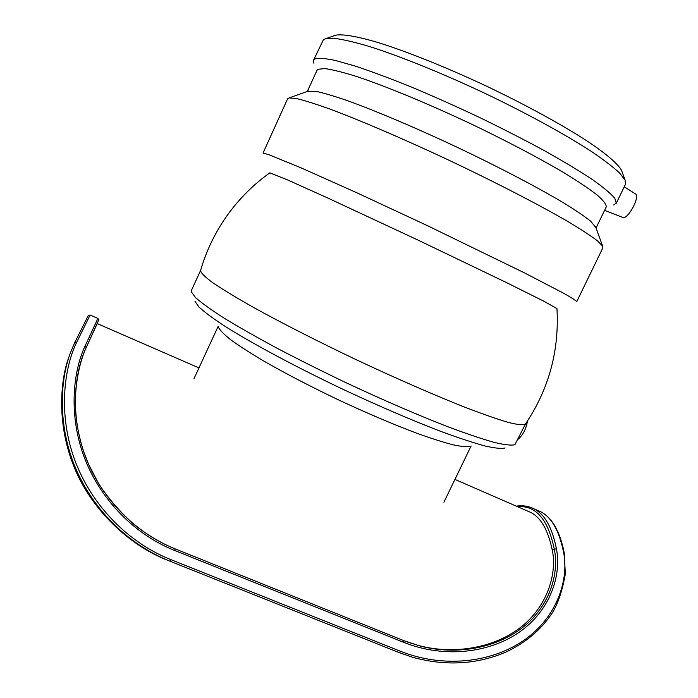 <?xml version="1.0" encoding="UTF-8"?>
<svg xmlns="http://www.w3.org/2000/svg" width="698" height="698" viewBox="0 0 698 698"><rect width="100%" height="100%" fill="white"/><g stroke="black" fill="none" stroke-linecap="round" stroke-linejoin="round"><path stroke-width="1.05" d="M604.599 210.342L622.677 217.383C627.319 220.489 640.424 196.74 635.564 193.957L635.355 193.826M518.021 439.321C522.881 435.212 526.048 429.096 527.522 420.973M313.917 63.282L313.55 60.159L323.418 39.699L325.931 38.608L334.988 38.416C343.66 39.594 355.02 42.255 369.076 46.4C399.186 55.884 440.839 72.627 483.391 92.607C525.838 112.806 565.223 134.365 591.66 151.614C603.779 159.842 613.045 166.935 619.466 172.886L625.059 180.014L625.513 184.193L616.264 203.249L613.621 204.95M334.01 35.781L335.747 35.17C342.762 33.958 356.887 36.296 377.478 42.36C406.341 51.294 446.013 67.148 486.454 86.124C526.789 105.328 564.22 125.919 589.444 142.549C607.199 154.616 617.974 164.056 621.49 170.242L622.119 171.97M269.733 172.895L269.812 172.842C253.069 184.822 238.742 199.183 226.841 215.935C215.028 232.696 206.268 250.905 200.553 270.554C200.884 272.883 204.994 276.966 212.881 282.795C223.02 289.635 236.814 297.994 254.273 307.862C282.76 323.549 318.716 341.846 356.966 360.055C395.321 378.054 432.271 394.222 462.477 406.28C481.192 413.504 496.4 418.861 508.127 422.36C517.637 424.75 523.395 425.335 525.402 424.114C548.864 389.231 559.377 350.719 556.952 308.577L556.969 308.621M269.812 172.842L287.201 179.77L327.79 198.014L418.495 240.313L506.8 282.734L543.89 301.248L556.952 308.568M218.422 327.126C219.765 330.102 223.814 334.272 230.567 339.656C238.864 345.685 249.64 352.647 262.876 360.526C284.793 373.142 309.938 386.23 338.312 399.797C366.808 413.103 392.869 424.218 416.497 433.126C430.971 438.344 443.16 442.235 453.072 444.809C461.483 446.598 467.259 447.06 470.382 446.205M195.004 301.379L199.026 307.111C204.767 312.364 213.85 319.03 226.265 327.118C253.688 344.297 296.633 367.288 343.111 389.379C378.735 406.035 411.131 419.978 440.298 431.198C458.071 437.751 472.921 442.663 484.84 445.935C494.882 448.221 501.635 448.901 505.116 447.968M200.562 270.527L191.418 290.438L191.313 291.747L195.405 297.461C201.347 302.775 210.787 309.589 223.744 317.913C238.637 327.004 256.384 337.099 276.966 348.18C298.823 359.618 321.909 371.161 346.217 382.801C383.612 400.286 417.535 414.961 447.985 426.801C466.508 433.72 481.925 438.92 494.245 442.401C504.575 444.853 511.46 445.621 514.897 444.705L525.428 424.087M263.041 153.054L268.835 154.686L300.829 167.756L357.123 192.901L427.42 225.655L524.695 272.988L564.246 293.588C571.932 297.941 576.094 300.637 576.723 301.676L602.871 247.816L602.601 246.106L597.418 240.801C590.962 235.88 581.294 229.555 568.416 221.842C540.165 205.387 497.133 183.085 450.978 161.177C404.753 139.417 360.203 120.318 329.561 108.932C315.417 103.88 304.398 100.416 296.502 98.558L289.112 97.921L287.611 98.793L263.041 153.054M307.661 91.325L315.976 91.351C323.488 92.93 333.784 95.975 346.88 100.46C375.158 110.598 415.65 127.725 457.487 147.409C499.245 167.241 538.184 187.666 563.967 203.083C575.745 210.342 584.636 216.38 590.621 221.179L595.918 227.583M307.277 91.464L317.049 70.262L318 69.268L324.788 68.587C332.335 69.591 343.041 72.26 356.887 76.588C386.936 86.587 430.771 104.761 475.164 125.867C508.894 142.191 538.062 157.565 562.667 171.97C577.272 180.861 588.719 188.495 596.991 194.864C603.334 200.405 606.422 204.435 606.239 206.957L596.057 227.976M313.55 60.159L314.466 59.129C317.913 57.855 324.753 58.274 335.005 60.368L354.907 65.978C371.144 71.362 389.807 78.307 410.895 86.814C432.952 96.08 455.663 106.209 479.02 117.212C502.141 128.432 523.84 139.539 544.126 150.515C563.042 161.125 579.017 170.731 592.052 179.316C603.116 187.125 610.698 193.442 614.798 198.258L616.264 203.249M564.193 552.668L563.478 551.821C569.175 578.563 557.781 616.692 524.189 640.127C490.773 663.275 442.384 667.969 400.6 651.313L399.509 652.743L412.684 657.289M400.6 651.313L170.844 559.613C125.3 541.517 88.288 501.243 72.924 454.799C57.541 407.972 65.813 363.963 76.754 342.151L74.66 342.727L70.672 352.158C60.909 377.033 56.966 421.173 74.128 464.571C91.22 507.699 126.923 544.047 169.937 561.192L399.509 652.743M97.895 318.436L85.191 345.78C75.14 366.598 67.723 407.414 82.155 451.37C96.586 494.987 131.547 533.281 174.64 550.478L403.81 642.378C443.343 658.223 488.897 653.616 519.958 631.725C551.15 609.563 561.541 574.07 556.411 548.776C552.249 527.662 544.806 514.356 534.092 508.877L530.716 507.394M556.411 548.776L554.343 549.274C558.985 572.439 550.87 604.128 524.495 626.019C498.119 647.683 457.731 655.815 420.231 646.06L403.889 640.677L403.81 642.378M403.845 640.659L175.085 548.846C132.812 531.955 98.383 494.708 83.847 452.199C69.303 409.36 76.065 369.259 85.767 348.538L86.142 347.709L85.191 345.78M198.956 367.898L97.223 323.575L85.566 348.991M407.362 642.012L418.975 645.606C456.283 655.501 497.534 646.81 522.881 625.521C549.3 603.569 557.187 570.406 552.039 549.064C547.913 529.791 540.837 517.593 530.812 512.463L527.505 511.015M69.442 355.622C61.101 376.466 55.988 419.803 72.732 463.411C87.922 504.767 125.701 544.126 167.93 560.389M170.844 559.613L169.937 561.192M76.754 342.151L90.112 315.042L88.341 315.435L74.66 342.727L70.672 352.158M85.828 348.415L98.793 319.824L97.868 318.428L90.199 315.077M537.216 510.238L540.68 511.747C551.551 517.305 559.15 530.655 563.478 551.821M420.231 646.06L403.889 640.677L175.085 548.846L174.64 550.478M517.68 506.739C535.802 505.116 548.026 519.295 554.343 549.274L552.039 549.064M635.564 193.957L624.239 186.811M335.747 35.17L325.931 38.608M621.49 170.242L625.059 180.014M443.919 502.22L471.098 445.961M194.027 378.56L218.142 326.385M308.76 90.932L289.112 97.921M595.525 226.492L602.601 246.106M412.658 657.28C445.045 666.18 475.783 664.601 504.872 652.56C525.114 643.233 540.845 630.111 552.074 613.193C557.999 603.718 562.422 590.613 565.336 573.896L564.176 552.598C559.857 531.23 552.022 517.619 540.68 511.747L534.092 508.877C528.604 506.094 522.697 505.186 516.363 506.163M175.085 548.846C162.669 543.934 149.634 536.361 135.997 526.126C121.688 513.807 109.307 499.794 98.854 484.089L88.472 464.091L83.551 451.309C78.01 433.842 75.227 417.16 75.21 401.271C76.012 380.314 79.537 362.733 85.767 348.538M420.205 646.051L418.975 645.606M454.939 479.404L530.812 512.463"/></g></svg>
